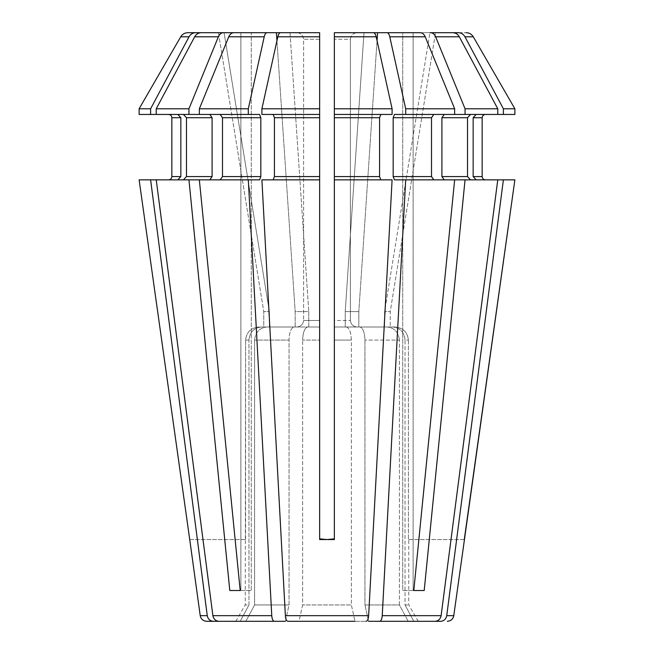 <?xml version="1.0" encoding="UTF-8"?>
<svg xmlns="http://www.w3.org/2000/svg" width="654" height="654" viewBox="0 0 654 654"><rect width="100%" height="100%" fill="white"/><g stroke="black" fill="none" stroke-linecap="round" stroke-linejoin="round"><path stroke-width="0.49" stroke-dasharray="3.27 2.45" d="M245.839 621.3L285.422 621.3A54056.681 20686.6 90 0 1 289.043 604.95L289.043 340.08L254.594 340.08L289.043 340.08C289.395 332.257 291.071 327.899 294.071 327L308.77 327L295.175 327L295.175 311.606L308.77 311.606L308.77 327L307.666 327L308.77 327L308.77 311.606L295.175 311.606L295.175 327L263.766 327L269.391 327L269.391 311.606L269.391 327L266.734 327L294.071 327C291.071 327.899 289.395 332.257 289.043 340.08L289.043 604.95L254.594 604.95L289.043 604.95A54056.681 20686.6 -90 0 0 285.422 621.3L245.839 621.3A54056.681 49941.86 -90 0 1 254.594 604.95L254.594 340.08L254.594 604.95A54056.681 49941.86 90 0 0 245.839 621.3L218.886 621.3C215.632 620.981 213.637 619.109 212.885 615.667L156.232 179.85L183.447 179.85L186.472 176.58L212.092 176.58L209.779 179.85L183.447 179.85L220.177 179.85L222.491 176.58L260.832 176.58L259.573 179.85L220.177 179.85M285.422 621.3L240.214 621.3A54056.681 49941.86 -90 0 1 248.961 604.95L248.961 340.08L245.585 340.08L248.961 340.08C249.812 332.257 253.858 327.899 261.109 327L263.766 327L263.766 311.606L269.391 311.606L263.766 311.606L263.766 327L258.722 327L296.818 327C300.84 326.583 303.104 324.4 303.603 320.46L319.642 320.46L303.603 320.46L303.603 39.24C303.096 35.3 300.84 33.117 296.818 32.7L187.821 32.7L224.077 32.7L269.391 311.606L224.077 32.7L218.444 32.7L263.766 311.606L218.444 32.7L224.077 32.7L201.228 32.7L224.077 32.7M261.902 108.785L261.902 114.45L319.642 114.45L273.168 114.45L319.642 114.45L319.642 32.7L280.533 32.7C279.356 32.814 278.449 34.18 277.819 36.788A380728.969 145698.668 90 0 0 261.902 108.785L319.642 108.785L319.642 538.863L319.642 340.08L302.638 340.08L319.642 340.08L319.642 327L296.818 327L319.642 327L307.666 327L319.642 327L319.642 39.24L303.603 39.24L303.603 320.46C303.104 324.4 300.84 326.583 296.818 327L261.109 327C253.858 327.899 249.812 332.257 248.961 340.08L248.961 604.95L245.25 604.95L248.961 604.95A54056.681 49941.86 90 0 0 240.214 621.3L213.253 621.3C209.999 620.981 208.005 619.109 207.261 615.667L200.222 615.667M168.577 114.45L139.122 114.45L168.577 114.45C170.563 114.646 171.659 115.733 171.847 117.72L180.847 117.72L177.823 114.45L209.779 114.45L183.447 114.45L186.472 117.72L212.092 117.72L209.779 114.45L199.347 114.45L199.347 108.785A380728.969 269216.034 90 0 1 228.769 36.788C229.938 34.18 231.606 32.814 233.789 32.7L251.275 32.7L251.275 590.521L240.206 590.521L199.347 179.85M220.177 114.45L222.491 117.72L260.832 117.72L259.573 114.45L199.347 114.45M332.747 539.133L334.358 538.863L334.358 539.55L334.358 179.85L380.832 179.85L334.358 179.85L334.358 36.788L376.181 36.788A380728.986 145698.676 90 0 1 392.098 108.785L334.358 108.785L334.358 538.863L334.358 327L346.334 327C349.334 327.899 351.01 332.257 351.362 340.08L334.358 340.08L351.362 340.08L351.362 604.95L302.638 604.95L351.362 604.95A54056.681 20686.6 -90 0 1 354.983 621.3L299.017 621.3A54056.681 20686.6 -90 0 1 302.638 604.95L302.638 340.08L302.638 604.95A54056.681 20686.6 90 0 0 299.017 621.3L354.983 621.3A54056.681 20686.6 90 0 0 351.362 604.95L351.362 340.08C351.01 332.257 349.334 327.899 346.334 327L358.825 327L345.23 327L345.23 311.606L358.825 311.606L358.825 327L359.929 327L358.825 327L358.825 311.606L345.23 311.606L345.23 327L346.334 327L334.358 327L334.358 320.46L350.397 320.46L334.358 320.46L334.358 39.24L350.397 39.24C350.904 35.3 353.16 33.117 357.182 32.7L334.358 32.7L357.182 32.7C353.16 33.117 350.904 35.3 350.397 39.24L350.397 320.46C350.896 324.4 353.16 326.583 357.182 327L334.358 327L357.182 327C353.16 326.583 350.896 324.4 350.397 320.46L350.397 39.24L334.358 39.24M319.642 179.85L273.168 179.85L274.427 176.58L319.642 176.58L319.642 179.85L261.902 179.85L319.642 179.85L319.642 539.55L334.358 539.55L319.642 539.55L327 539.55L319.642 538.863L319.642 539.55M183.447 179.85L156.232 179.85L177.823 179.85L168.577 179.85L177.823 179.85L180.847 176.58L180.847 117.72M139.122 179.85L177.823 179.85M433.823 114.45L394.427 114.45L393.168 117.72L431.509 117.72L433.823 114.45L394.427 114.45L454.653 114.45L433.823 114.45L454.653 114.45L454.653 108.785A380728.986 269216.043 90 0 0 425.231 36.788C424.062 34.18 422.394 32.814 420.211 32.7L402.725 32.7L413.132 32.7L413.132 590.521L413.794 590.521L454.653 179.85L394.427 179.85L393.168 176.58L431.509 176.58L433.823 179.85L454.653 179.85L444.221 179.85L441.908 176.58L467.528 176.58L470.553 179.85L444.221 179.85L497.768 179.85L476.177 179.85L473.153 176.58L482.153 176.58L482.153 117.72L473.153 117.72L476.177 114.45L497.768 114.45L444.221 114.45L497.768 114.45L497.768 108.785A380728.986 351747.712 90 0 0 459.321 36.788C457.808 34.18 455.617 32.814 452.772 32.7L429.923 32.7L435.556 32.7L390.234 311.606L390.234 327L384.609 327L392.891 327L390.234 327L390.234 311.606L384.609 311.606L390.234 311.606L435.556 32.7L429.923 32.7L384.609 311.606L384.609 327L384.609 311.606L429.923 32.7L466.179 32.7L357.182 32.7M408.161 621.3A54056.681 49941.86 90 0 0 399.406 604.95L364.957 604.95L364.957 340.08C364.605 332.257 362.929 327.899 359.929 327C362.929 327.899 364.605 332.257 364.957 340.08L364.957 604.95L399.406 604.95L399.406 340.08L364.957 340.08L399.406 340.08L399.406 604.95A54056.681 49941.86 -90 0 1 408.161 621.3L413.786 621.3A54056.681 49941.86 -90 0 0 405.039 604.95L408.75 604.95L405.039 604.95L405.039 340.08L408.415 340.08L405.039 340.08L405.039 604.95A54056.681 49941.86 90 0 1 413.786 621.3L440.747 621.3C444.001 620.981 445.995 619.109 446.739 615.667L503.392 179.85L514.878 179.85L476.177 179.85L514.878 179.85M464.471 539.55L408.75 539.55L408.415 538.863L408.75 539.55L464.275 539.55M408.415 340.08L408.415 538.863A817.5 817.5 0 0 0 408.75 539.55A817.5 817.5 0 0 1 408.415 538.863L408.415 340.08C407.499 332.257 403.117 327.899 395.278 327L357.182 327L395.278 327C403.117 327.899 407.499 332.257 408.415 340.08M476.177 114.45L514.878 114.45L485.423 114.45L514.878 114.45L514.878 108.785L503.392 108.785A380728.978 351747.712 90 0 0 464.953 36.788C463.433 34.18 461.25 32.814 458.405 32.7M368.578 621.3A54056.681 20686.6 -90 0 0 364.957 604.95A54056.681 20686.6 90 0 1 368.578 621.3L379.745 621.3C381.094 620.981 381.92 619.109 382.23 615.667L405.693 179.85L394.427 179.85L433.823 179.85M290 32.7L308.77 311.606L290 32.7M276.944 40.744L295.175 311.606L276.405 32.7L233.789 32.7L251.275 32.7L240.868 32.7L240.868 590.521L251.275 590.521L229.799 590.521L188.949 179.85L209.779 179.85M235.808 621.3L245.25 604.95L245.585 340.08C246.501 332.257 250.883 327.899 258.722 327C250.883 327.899 246.501 332.257 245.585 340.08L245.585 538.863A817.5 817.5 0 0 1 245.25 539.55L245.585 538.863A817.5 817.5 0 0 1 245.25 539.55L189.529 539.55M319.642 39.24L303.603 39.24C303.096 35.3 300.84 33.117 296.818 32.7M183.447 114.45L156.232 114.45L156.232 108.785A380728.986 351747.72 90 0 1 194.679 36.788C196.192 34.18 198.383 32.814 201.228 32.7L251.275 32.7L251.275 590.521L240.206 590.521M171.847 117.72L171.847 176.58L180.847 176.58M245.25 539.55L189.725 539.55M405.039 340.08C404.188 332.257 400.142 327.899 392.891 327C400.142 327.899 404.188 332.257 405.039 340.08M377.056 40.744L358.825 311.606L377.595 32.7L364 32.7L345.23 311.606L364 32.7L420.211 32.7L402.725 32.7L402.725 590.521L413.794 590.521L402.725 590.521L402.725 32.7L413.132 32.7L413.132 590.521L424.201 590.521L465.051 179.85L444.221 179.85M405.693 114.45L405.693 108.785A380728.986 145698.676 90 0 0 389.776 36.788C389.146 34.18 388.239 32.814 387.062 32.7M393.168 117.72L393.168 176.58M503.392 108.785L503.392 114.45M473.153 117.72L473.153 176.58M503.392 179.85L476.177 179.85M431.509 117.72L431.509 176.58M465.051 114.45L465.051 108.785A380728.986 269216.043 90 0 0 435.629 36.788C434.469 34.18 432.801 32.814 430.618 32.7L402.725 32.7M441.908 176.58L441.908 117.72L444.221 114.45L497.768 114.45M424.201 590.521L413.794 590.521M464.953 36.788L473.275 36.788C471.632 34.18 469.27 32.814 466.179 32.7M186.472 117.72L186.472 176.58M254.594 340.08C255.444 332.257 259.491 327.899 266.734 327C259.491 327.899 255.444 332.257 254.594 340.08M273.168 114.45L261.902 114.45L273.168 114.45L274.427 117.72L274.427 176.58M299.017 621.3L287.85 621.3C286.501 620.981 285.675 619.109 285.365 615.667L261.902 179.85L273.168 179.85M302.638 340.08C302.99 332.257 304.666 327.899 307.666 327C304.666 327.899 302.99 332.257 302.638 340.08M240.868 32.7L240.868 590.521L229.799 590.521M222.491 117.72L222.491 176.58M274.255 621.3C272.906 620.981 272.08 619.109 271.77 615.667L248.307 179.85M274.427 117.72L319.642 117.72L319.642 176.58M156.232 179.85L188.949 179.85M212.092 117.72L212.092 176.58M260.832 117.72L260.832 176.58M199.347 108.785L248.307 108.785A380728.986 145698.676 90 0 1 264.224 36.788C264.854 34.18 265.761 32.814 266.938 32.7M197.361 539.55L150.608 179.85M359.929 327L387.266 327L359.929 327M376.181 36.788C375.551 34.18 374.644 32.814 373.467 32.7L334.358 32.7L334.358 36.788M430.618 32.7L429.923 32.7M379.745 621.3L435.114 621.3C438.368 620.981 440.363 619.109 441.115 615.667L497.768 179.85L470.553 179.85M465.051 179.85L497.768 179.85M441.908 117.72L467.528 117.72L467.528 176.58M467.528 117.72L470.553 114.45M334.358 179.85L392.098 179.85L380.832 179.85L379.573 176.58L379.573 117.72L380.832 114.45L334.358 114.45L380.832 114.45M334.358 114.45L392.098 114.45L392.098 108.785M465.051 108.785L497.768 108.785M405.693 108.785L454.653 108.785M139.122 108.785L150.608 108.785A380728.978 351747.712 90 0 1 189.047 36.788C190.567 34.18 192.75 32.814 195.595 32.7M139.122 114.45L177.823 114.45M150.608 108.785L150.608 114.45M248.307 108.785L248.307 114.45M156.232 108.785L188.949 108.785A380728.986 269216.043 90 0 1 218.371 36.788C219.531 34.18 221.199 32.814 223.382 32.7M156.232 114.45L209.779 114.45M188.949 108.785L188.949 114.45M444.221 114.45L454.653 114.45M399.406 340.08C398.556 332.257 394.509 327.899 387.266 327C394.509 327.899 398.556 332.257 399.406 340.08M354.983 621.3L366.15 621.3C367.499 620.981 368.325 619.109 368.635 615.667L392.098 179.85L380.832 179.85M334.358 538.863L334.358 539.55L327 539.55M319.642 117.72L319.642 114.45M405.693 179.85L454.653 179.85M287.85 621.3L366.15 621.3M446.739 615.667L453.778 615.667M212.885 615.667L271.77 615.667M277.819 36.788L319.642 36.788M228.769 36.788L264.224 36.788M389.776 36.788L425.231 36.788M382.23 615.667L441.115 615.667M334.358 176.58L379.573 176.58M334.358 117.72L379.573 117.72M435.629 36.788L459.321 36.788M180.725 36.788L189.047 36.788M194.679 36.788L218.371 36.788M285.365 615.667L368.635 615.667M418.192 621.3L408.75 604.95L408.75 539.55"/><path stroke-width="0.98" d="M285.422 621.3L274.255 621.3C272.906 620.981 272.08 619.109 271.77 615.667L248.307 179.85L259.573 179.85L260.832 176.58L260.832 117.72L259.573 114.45L248.307 114.45L248.307 108.785A380728.978 145698.668 -90 0 1 264.224 36.788C264.854 34.18 265.761 32.814 266.938 32.7L233.789 32.7C231.606 32.814 229.938 34.18 228.769 36.788A380728.978 269216.043 -90 0 0 199.347 108.785L199.347 114.45L139.122 114.45L139.122 108.785A380728.994 380728.994 0 0 1 180.725 36.788C182.368 34.18 184.73 32.814 187.821 32.7L218.444 32.7L187.821 32.7C184.73 32.814 182.368 34.18 180.725 36.788A380728.994 380728.994 0 0 0 139.122 108.785L139.122 114.45M266.938 32.7L296.818 32.7M319.642 39.24L319.642 108.785L319.642 32.7L280.533 32.7C279.356 32.814 278.449 34.18 277.819 36.788A380728.986 145698.676 -90 0 0 261.902 108.785L261.902 114.45L319.642 114.45L319.642 176.58L274.427 176.58L274.427 117.72L273.168 114.45M188.949 114.45L188.949 108.785A380728.978 269216.043 -90 0 1 218.371 36.788C219.531 34.18 221.199 32.814 223.382 32.7L201.228 32.7C198.383 32.814 196.192 34.18 194.679 36.788A380728.978 351747.712 -90 0 0 156.232 108.785L156.232 114.45M223.382 32.7L276.405 32.7L276.944 40.744M220.177 179.85L222.491 176.58L222.491 117.72L220.177 114.45M274.255 621.3L218.886 621.3C215.632 620.981 213.637 619.109 212.885 615.667L156.232 179.85L248.307 179.85M240.206 590.521L229.799 590.521L240.206 590.521L199.347 179.85M229.799 590.521L188.949 179.85M354.983 621.3L287.85 621.3C286.501 620.981 285.675 619.109 285.365 615.667L261.902 179.85L319.642 179.85L319.642 176.58M366.15 621.3C367.499 620.981 368.325 619.109 368.635 615.667L392.098 179.85L334.358 179.85L334.358 32.7L334.358 39.24L334.358 32.7L373.467 32.7C374.644 32.814 375.551 34.18 376.181 36.788L334.358 36.788M332.747 539.133L327 539.55L319.642 538.863L319.642 539.55L334.358 539.55L334.358 179.85M319.642 539.55L319.642 179.85M327 539.55L334.358 538.863M273.168 179.85L274.427 176.58M209.779 179.85L212.092 176.58L212.092 117.72L209.779 114.45M212.092 117.72L186.472 117.72L183.447 114.45M186.472 117.72L186.472 176.58L183.447 179.85M177.823 114.45L180.847 117.72L171.847 117.72C171.659 115.733 170.563 114.646 168.577 114.45M180.847 117.72L180.847 176.58L171.847 176.58L171.847 117.72M168.577 179.85C170.53 179.621 171.626 178.534 171.847 176.58C171.626 178.534 170.53 179.621 168.577 179.85M177.823 179.85L180.847 176.58M245.839 621.3L213.253 621.3C209.999 620.981 208.005 619.109 207.261 615.667L150.608 179.85L139.122 179.85L189.725 539.55L139.122 179.85M150.608 179.85L156.232 179.85M433.823 179.85L431.509 176.58L431.509 117.72L433.823 114.45M431.509 117.72L393.168 117.72L394.427 114.45L405.693 114.45L405.693 108.785A380728.978 145698.668 -90 0 0 389.776 36.788C389.146 34.18 388.239 32.814 387.062 32.7L377.595 32.7L377.056 40.744M393.168 117.72L393.168 176.58L394.427 179.85L454.653 179.85L413.794 590.521L424.201 590.521L465.051 179.85L454.653 179.85M408.161 621.3L440.747 621.3C444.001 620.981 445.995 619.109 446.739 615.667L503.392 179.85L465.051 179.85M446.739 615.667L453.778 615.667L514.878 179.85L503.392 179.85M464.275 539.55L514.878 179.85M497.768 108.785A380728.986 351747.712 -90 0 0 459.321 36.788L435.629 36.788A380728.978 269216.043 -90 0 1 465.051 108.785L497.768 108.785L497.768 114.45L514.878 114.45L514.878 108.785A380728.994 380728.994 0 0 0 473.275 36.788A380729.002 380729.002 0 0 1 514.878 108.785L503.392 108.785A380728.978 351747.712 -90 0 0 464.953 36.788C463.433 34.18 461.25 32.814 458.405 32.7L435.556 32.7L458.405 32.7M464.953 36.788L473.275 36.788C471.632 34.18 469.27 32.814 466.179 32.7M473.153 117.72L482.153 117.72C482.374 115.766 483.469 114.679 485.423 114.45C483.469 114.679 482.374 115.766 482.153 117.72L482.153 176.58L473.153 176.58L473.153 117.72L476.177 114.45M485.423 179.85C483.469 179.621 482.374 178.534 482.153 176.58C482.374 178.534 483.469 179.621 485.423 179.85M476.177 179.85L473.153 176.58M497.768 179.85L441.115 615.667C440.363 619.109 438.368 620.981 435.114 621.3L379.745 621.3C381.094 620.981 381.92 619.109 382.23 615.667L405.693 179.85M368.578 621.3L379.745 621.3M459.321 36.788C457.808 34.18 455.617 32.814 452.772 32.7L429.923 32.7M435.629 36.788C434.469 34.18 432.801 32.814 430.618 32.7M470.553 114.45L467.528 117.72L441.908 117.72L444.221 114.45M467.528 117.72L467.528 176.58L441.908 176.58L441.908 117.72M444.221 179.85L441.908 176.58M470.553 179.85L467.528 176.58M150.608 114.45L150.608 108.785A380728.986 351747.712 -90 0 1 189.047 36.788C190.567 34.18 192.75 32.814 195.595 32.7M224.077 32.7L240.868 32.7M197.361 539.55L207.261 615.667L200.222 615.667L189.725 539.55M503.392 108.785L503.392 114.45M357.182 32.7L402.725 32.7M405.693 114.45L454.653 114.45L454.653 108.785A380728.986 269216.043 -90 0 0 425.231 36.788C424.062 34.18 422.394 32.814 420.211 32.7L387.062 32.7M413.794 590.521L424.201 590.521M299.017 621.3L287.85 621.3M213.253 621.3L206.705 621.3L213.253 621.3M334.358 39.24L334.358 108.785L392.098 108.785A380728.969 145698.668 -90 0 0 376.181 36.788M380.832 179.85L379.573 176.58L334.358 176.58M380.832 114.45L379.573 117.72L379.573 176.58M392.098 108.785L392.098 114.45L334.358 114.45M319.642 114.45L319.642 108.785L261.902 108.785M188.949 108.785L156.232 108.785M248.307 108.785L199.347 108.785M248.307 114.45L199.347 114.45M150.608 108.785L139.122 108.785M454.653 108.785L405.693 108.785M497.768 114.45L454.653 114.45M465.051 108.785L465.051 114.45M260.832 176.58L222.491 176.58M260.832 117.72L222.491 117.72M264.224 36.788L228.769 36.788M271.77 615.667L212.885 615.667M368.635 615.667L285.365 615.667M319.642 36.788L277.819 36.788M319.642 117.72L274.427 117.72M218.371 36.788L194.679 36.788M212.092 176.58L186.472 176.58M431.509 176.58L393.168 176.58M441.115 615.667L382.23 615.667M379.573 117.72L334.358 117.72M189.047 36.788L180.725 36.788M425.231 36.788L389.776 36.788M453.778 615.667C453.042 619.117 450.884 620.998 447.295 621.3M200.222 615.667C200.958 619.117 203.116 620.998 206.705 621.3"/></g></svg>
